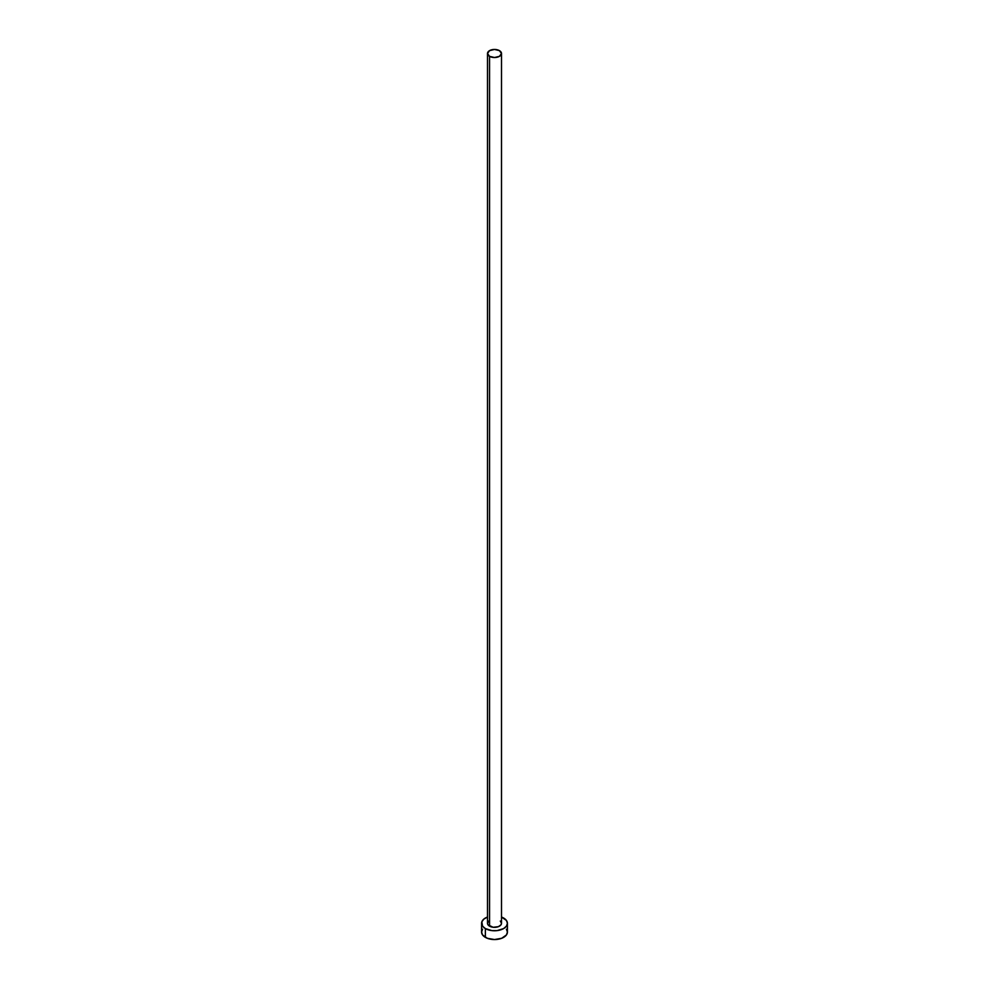 <?xml version="1.0" encoding="UTF-8"?>
<svg xmlns="http://www.w3.org/2000/svg" width="989" height="989" viewBox="0 0 989 989"><rect width="100%" height="100%" fill="white"/><g stroke="black" fill="none" stroke-linecap="round" stroke-linejoin="round"><path stroke-width="1.48" d="M487.503 53.493L489.555 56.348L494.5 57.523L499.445 56.348L501.497 53.493L499.445 50.637L494.5 49.45L489.555 50.637L487.503 53.493L487.503 923.306A6.997 4.043 0 0 0 489.555 926.161L489.555 56.348A6.997 4.043 180 0 1 487.503 53.493A6.997 4.043 180 0 1 491.817 49.759A6.997 4.043 180 0 1 499.445 50.637A6.997 4.043 180 0 1 501.497 53.493A6.997 4.043 180 0 1 497.183 57.214A6.997 4.043 180 0 1 489.555 56.348L489.555 926.161A6.997 4.043 0 0 0 497.183 927.039A6.997 4.043 0 0 0 501.497 923.306L500.966 924.851L498.382 926.668L493.14 927.274L488.034 924.851L487.503 923.306L488.69 921.068M482.57 929.24L481.581 932.095A12.919 7.455 0 0 0 485.364 937.362L485.364 928.584L491.978 930.624L497.022 930.624L503.636 928.584L506.43 926.161L507.419 923.306L506.43 920.45L501.497 917.038A12.919 7.455 180 0 1 503.636 918.039A12.919 7.455 180 0 1 507.419 923.306A12.919 7.455 180 0 1 499.445 930.192A12.919 7.455 180 0 1 485.364 928.584L485.364 937.362A12.919 7.455 0 0 0 499.445 938.981A12.919 7.455 0 0 0 507.419 932.095L506.43 929.24M485.364 928.584A12.919 7.455 180 0 1 481.581 923.306A12.919 7.455 180 0 1 487.503 917.038L483.769 919.164L481.841 921.859L482.57 926.161L485.364 928.584M500.31 921.068L501.497 923.306L501.497 53.493M481.581 923.306L481.581 932.095L482.57 934.951L487.33 938.289L494.5 939.55L501.67 938.289L506.43 934.951L507.419 932.095L507.419 923.306"/></g></svg>
